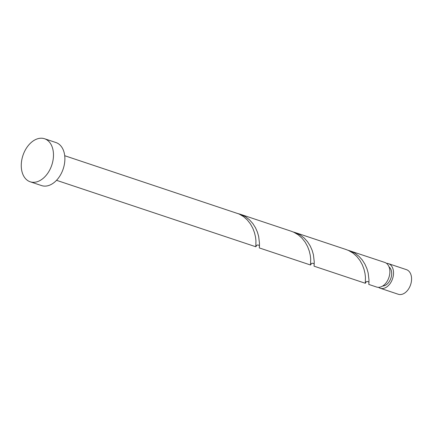 <?xml version="1.0" encoding="UTF-8"?>
<svg xmlns="http://www.w3.org/2000/svg" width="433" height="433" viewBox="0 0 433 433"><rect width="100%" height="100%" fill="white"/><g stroke="black" fill="none" stroke-linecap="round" stroke-linejoin="round"><path stroke-width="0.65" d="M388.423 263.643L406.468 269.662A12.963 8.692 108.4 0 1 411.35 281.704A12.963 8.692 108.4 0 1 402.538 294.137A12.963 8.692 108.4 0 1 398.268 294.256L380.223 288.243A12.963 8.692 -71.6 0 0 384.493 288.124A12.963 8.692 -71.6 0 0 393.305 275.691A12.963 8.692 -71.6 0 0 388.423 263.643A12.963 8.692 -71.6 0 0 386.496 263.34M378.502 287.328A12.963 8.692 -71.6 0 0 380.223 288.243M382.658 286.024A10.37 6.955 -71.6 0 0 384.461 285.688A10.37 6.955 -71.6 0 0 391.27 276.92A10.37 6.955 -71.6 0 0 389.04 266.88M44.545 138.744L55.954 142.544A22.684 15.209 108.4 0 1 64.495 163.625A22.684 15.209 108.4 0 1 49.075 185.378A22.684 15.209 108.4 0 1 41.6 185.589L30.196 181.784A22.684 15.209 108.4 0 1 21.65 160.708A22.684 15.209 108.4 0 1 37.076 138.955A22.684 15.209 108.4 0 1 44.545 138.744A22.684 15.209 108.4 0 1 53.091 159.82A22.684 15.209 108.4 0 1 37.671 181.573A22.684 15.209 108.4 0 1 30.196 181.784M64.717 155.718L239.124 214.016L243.525 216.603L247.34 219.996L250.469 223.996L252.856 228.337L254.507 232.743L255.497 236.916L255.935 240.596L255.822 246.767L256.498 245.765C256.423 244.558 260.076 244.764 259.383 246.658M349.642 250.712L354.8 253.126L358.87 256.217L362.286 260L364.976 264.238L366.919 268.649L368.164 272.952L368.997 280.124L368.813 284.438L376.575 287.025A12.963 8.692 -71.6 0 0 380.845 286.906A12.963 8.692 -71.6 0 0 389.657 274.473A12.963 8.692 -71.6 0 0 384.775 262.43L347.872 250.198M365.322 283.274L314.066 266.181L314.25 261.873L313.411 254.701L312.171 250.398L310.223 245.982L307.538 241.744L304.123 237.961L300.053 234.87L294.889 232.461L346.146 249.549L348.619 250.523L353.019 253.11L356.841 256.504L359.969 260.504L362.356 264.844L364.007 269.25L364.992 273.429L365.436 277.104L365.322 283.274L365.993 282.273C365.917 281.066 369.576 281.277 368.878 283.166M310.575 265.018L259.318 247.93L259.502 243.617L258.663 236.445L257.418 232.142L255.475 227.731L252.791 223.493L249.37 219.71L245.305 216.619L240.142 214.205L291.398 231.298L293.872 232.272L298.272 234.854L302.093 238.253L305.222 242.247L307.603 246.594L309.259 250.999L310.245 255.172L310.688 258.847L310.542 264.882L311.246 264.016C311.17 262.815 314.829 263.02 314.131 264.909M294.889 232.461L293.125 231.942M240.142 214.205L238.372 213.691M255.822 246.767L56.517 180.312"/></g></svg>

